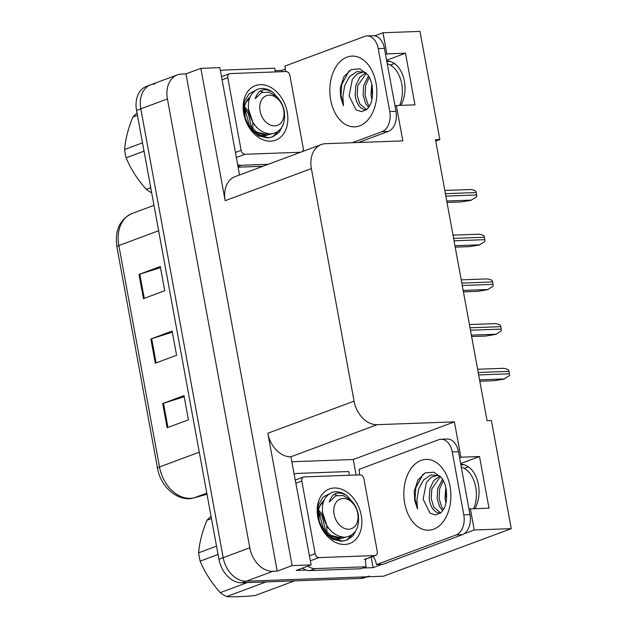 <?xml version="1.0" encoding="UTF-8"?>
<svg xmlns="http://www.w3.org/2000/svg" width="628" height="628" viewBox="0 0 628 628"><rect width="100%" height="100%" fill="white"/><g stroke="black" fill="none" stroke-linecap="round" stroke-linejoin="round"><path stroke-width="0.94" d="M386.746 60.963A26.604 17.663 87.9 0 1 403.262 76.718A26.604 17.663 87.9 0 1 400.821 105.371M292.193 461.737L353.266 459.515L356.107 475.004M371.164 557.067L373.111 567.649L362.803 568.018M306.346 570.075L296.22 570.444L311.127 564.902L290.905 456.776A24.939 18.212 69.6 0 1 267.834 433.249L292.122 565.592L311.127 564.902M275.127 70.642L281.846 70.399L282.082 71.686M239.558 174.969L219.863 67.651L200.858 68.342L225.154 200.685A24.939 18.212 69.6 0 1 235.084 176.633L321.308 144.534A24.939 18.212 69.6 0 0 311.378 168.587L354.066 401.151A24.939 18.212 69.6 0 0 377.138 424.677L454.397 421.867L353.266 459.515M185.959 73.884L277.223 571.142L272.874 571.299A24.939 18.212 -110.4 0 1 249.795 547.765L167.425 98.934A24.939 18.212 -110.4 0 1 177.355 74.881A24.939 18.212 -110.4 0 1 181.61 74.049L185.959 73.884L200.858 68.342M435.746 141.057L439.843 139.534L419.999 31.4L382.978 32.75L374.728 35.82M285.348 69.096L281.846 70.399M469.038 509.347L470.364 508.861L474.242 530.001L511.255 528.65L383.512 576.206L246.255 581.206A24.939 18.212 -110.4 0 1 223.183 557.672L140.805 108.84A24.939 18.212 -110.4 0 1 150.736 84.788A24.939 18.212 -110.4 0 1 154.998 83.956M474.242 530.001L464.233 533.729M381.824 564.407L373.111 567.649M292.122 565.592L277.223 571.142M464.328 468.362L468.425 466.832M390.302 65.037L394.408 63.514M511.255 528.65L491.41 420.517L487.061 420.674L435.494 139.691L439.843 139.534M395.012 106.03L396.339 105.535L402.831 140.884L325.571 143.694A24.939 18.212 69.6 0 0 321.308 144.534M454.397 421.867L460.881 457.215L459.563 457.702M382.978 32.75L386.864 53.89L385.537 54.385M470.364 508.861L488.992 508.178L479.517 456.532L460.881 457.215M396.339 105.535L414.975 104.86L405.492 53.215L386.864 53.89M405.492 53.215L386.613 60.241M474.846 508.696A26.604 17.663 -92.1 0 0 477.28 480.035A26.604 17.663 -92.1 0 0 460.771 464.288M479.517 456.532L460.638 463.558M369.138 576.049A24.939 18.212 -110.4 0 1 364.876 576.881L246.255 581.206A24.939 18.212 -110.4 0 1 223.183 557.672L140.805 108.84A24.939 18.212 -110.4 0 1 150.736 84.788L177.355 74.881M167.134 427.754L188.431 419.834L183.988 395.624L162.691 403.545L167.134 427.754M184.192 396.755L163.508 403.27A6.649 1.068 169.6 0 0 162.691 403.545M143.443 298.645L164.732 290.717L160.289 266.507L139 274.436L143.443 298.645M160.493 267.646L139.816 274.153A6.649 1.068 169.6 0 0 139 274.436M155.289 363.204L176.578 355.275L172.135 331.066L150.846 338.994L155.289 363.204M172.347 332.196L151.662 338.712A6.649 1.068 169.6 0 0 150.846 338.994M367.097 576.802L364.876 577.634A24.939 18.212 -110.4 0 1 360.621 578.466L242 582.792A24.939 18.212 -110.4 0 1 218.929 559.258L136.551 110.426A24.939 18.212 -110.4 0 1 146.481 86.374L150.736 84.788M479.831 381.259L493.938 380.749L503.876 379.131L509.496 375.599A4.153 2.763 87.9 0 0 509.434 373.801L508.986 371.376A4.153 2.763 87.9 0 0 508.429 369.766C505.673 368.55 503.695 368.11 502.479 368.448M471.628 336.553L485.734 336.043L495.673 334.426L501.293 330.893A4.153 2.763 87.9 0 0 501.23 329.088L500.783 326.67A4.153 2.763 87.9 0 0 500.218 325.061C497.47 323.844 495.484 323.404 494.275 323.742M463.417 291.847L477.523 291.337L487.461 289.72L493.082 286.187A4.153 2.763 87.9 0 0 493.019 284.382L492.58 281.964A4.153 2.763 87.9 0 0 492.014 280.355C489.267 279.138 487.281 278.699 486.072 279.036M455.214 247.142L469.32 246.631L479.258 245.014L484.879 241.482A4.153 2.763 87.9 0 0 484.816 239.676L484.376 237.258A4.153 2.763 87.9 0 0 483.811 235.649C481.056 234.432 479.078 233.993 477.869 234.33M447.01 202.436L461.117 201.926L471.055 200.308L476.676 196.776A4.153 2.763 87.9 0 0 476.613 194.97L476.165 192.553A4.153 2.763 87.9 0 0 475.608 190.943C472.853 189.727 470.874 189.287 469.658 189.625M387.256 63.742A27.098 18 87.9 0 1 401.739 83.885A27.098 18 87.9 0 1 399.659 105.418M364.907 72.236L356.861 71.639L349.49 76.647L344.615 85.816L342.888 96.783L343.492 105.724L340.698 97.207L340.203 87.889L343.963 76.6L351.138 69.59L359.844 68.86L367.749 74.803C369.625 77.158 371.062 80.753 372.082 85.581C373.158 94.428 372.349 101.171 369.641 105.826L367.137 109.225L361.657 111.651L356.029 109.876L349.097 95.864L352.324 79.254L357.316 73.884L363.463 72.087M368.51 75.91L363.683 85.416L363.094 95.158L365.716 103.698L368.683 107.412M369.295 77.268L365.661 85.345L365.064 95.087L367.694 103.628L369.468 106.148M365.81 72.675L359.616 77.393L355.801 85.706L355.205 95.448C356.351 103.18 359.334 107.883 364.138 109.562L366.446 109.798A18.785 12.474 -92.1 0 1 364.138 109.562M366.407 73.193L357.772 85.636L357.175 95.377L359.805 103.918L366.658 109.617M371.807 84.223L370.975 94.875L371.902 99.42M372.506 95.558A18.785 12.474 87.9 0 1 372.357 94.82A18.785 12.474 87.9 0 1 372.161 86.012M285.371 71.568A16.626 11.037 87.9 0 0 284.986 66.058L364.617 36.416A16.626 11.037 87.9 0 1 366.972 35.937L373.181 35.71A16.626 11.037 87.9 0 1 384.43 48.364L395.985 111.305A16.626 11.037 87.9 0 1 388.3 131.409L358.517 142.493M366.972 35.937A16.626 11.037 87.9 0 1 378.221 48.592L389.776 111.533A16.626 11.037 87.9 0 1 382.091 131.637L352.308 142.721M238.004 166.499L241.246 165.297A16.626 12.136 -110.4 0 1 237.69 164.787M220.452 70.831A16.626 12.136 -110.4 0 1 220.93 70.634A16.626 12.136 -110.4 0 1 223.764 70.069L274.695 68.217A16.626 12.136 -110.4 0 0 275.464 71.93M241.246 165.297L268.18 164.316M238.138 167.197L262.849 166.294M348.995 70.901L341.765 84.49L341.012 95.44L343.492 105.724M461.282 467.067A27.098 18 87.9 0 1 475.765 487.202A27.098 18 87.9 0 1 473.677 508.735M438.925 475.561L430.879 474.956L423.515 479.965L418.64 489.134L416.914 500.108L417.518 509.041L414.723 500.524L414.229 491.214L417.981 479.925L425.164 472.908L433.862 472.185L441.774 478.128C443.643 480.483 445.087 484.078 446.108 488.906C447.183 497.745 446.367 504.496 443.666 509.143L441.154 512.542L435.675 514.968L430.047 513.194L423.123 499.182L426.341 482.579L431.342 477.202L437.488 475.412M442.536 479.227L437.708 488.741L437.112 498.483L439.741 507.024L442.709 510.737M443.321 480.585L439.679 488.663L439.09 498.412L441.712 506.953L443.486 509.473M439.835 476L433.634 480.71L429.819 489.024L429.23 498.765C430.376 506.498 433.351 511.208 438.163 512.88L440.464 513.115A18.785 12.474 -92.1 0 1 438.163 512.88M440.424 476.511L431.797 488.953L431.2 498.695L433.83 507.236L440.683 512.935M445.825 487.548L445.001 498.192L445.927 502.745M446.532 498.875A18.785 12.474 87.9 0 1 446.382 498.145A18.785 12.474 87.9 0 1 446.178 489.33M359.389 474.886A16.626 11.037 87.9 0 0 359.004 469.375L438.634 439.733A16.626 11.037 87.9 0 1 440.997 439.262L447.207 439.035A16.626 11.037 87.9 0 1 458.456 451.681L470.011 514.63A16.626 11.037 87.9 0 1 462.326 534.726L382.695 564.376L376.486 564.596A16.626 11.037 87.9 0 0 373.087 556.353M440.997 439.262A16.626 11.037 87.9 0 1 452.246 451.909L463.794 514.858A16.626 11.037 87.9 0 1 456.116 534.954L376.486 564.596M302.515 568.105A16.626 12.136 69.6 0 0 309.942 570.601L360.872 568.74L366.195 566.762A16.626 12.136 -110.4 0 1 365.739 559.085M309.942 570.601L315.264 568.615A16.626 12.136 -110.4 0 1 307.838 566.126M294.956 473.952L294.469 474.132A16.626 12.136 -110.4 0 1 294.956 473.952A16.626 12.136 -110.4 0 1 297.79 473.394L348.713 471.542A16.626 12.136 -110.4 0 0 349.49 475.247M315.264 568.615L366.195 566.762M423.021 474.219L415.791 487.807L415.037 498.765L417.518 509.041M260.322 84.662A29.092 21.242 -110.4 0 1 287.247 112.114A29.092 21.242 -110.4 0 1 270.692 141.151A29.092 21.242 -110.4 0 1 243.774 113.699A29.092 21.242 -110.4 0 1 260.322 84.662M250.077 96.987A20.779 15.174 69.6 0 0 246.482 121.479C250.823 130.546 256.907 135.334 264.749 135.836L271.531 133.921M248.971 100.182L247.456 99.679M249.214 99.303L247.981 98.996M252.927 129.266L252.707 122.099M248.751 111.713L244.567 106.76M300.592 152.251L244.967 154.276A4.153 3.038 -110.4 0 1 241.121 150.351L227.791 77.723A4.153 3.038 -110.4 0 1 229.448 73.719A4.153 3.038 -110.4 0 1 230.154 73.578L286.046 71.537A4.153 3.038 -110.4 0 1 289.893 75.462L303.222 148.09A4.153 3.038 -110.4 0 1 302.374 151.584M255.243 90.542L249.104 93.815L245.014 100.299C243.122 105.983 243.201 112.129 245.242 118.731L244.331 104.954L250.337 96.429M334.347 487.987A29.092 21.242 -110.4 0 1 361.265 515.439A29.092 21.242 -110.4 0 1 344.717 544.468A29.092 21.242 -110.4 0 1 317.792 517.017A29.092 21.242 -110.4 0 1 334.347 487.987M324.103 500.304A20.779 15.174 69.6 0 0 320.508 524.804C324.841 533.871 330.932 538.651 338.775 539.154L345.557 537.246M322.996 503.507L321.481 502.997M323.239 502.628L322.007 502.314M326.952 532.583L326.733 525.424M322.776 515.031L318.592 510.077M318.993 557.593A4.153 3.038 -110.4 0 1 315.146 553.676L301.817 481.048A4.153 3.038 -110.4 0 1 303.465 477.037A4.153 3.038 -110.4 0 1 304.18 476.895L360.072 474.862A4.153 3.038 -110.4 0 1 363.918 478.787L377.247 551.408A4.153 3.038 -110.4 0 1 375.591 555.419A4.153 3.038 -110.4 0 1 374.885 555.56L318.993 557.593L310.373 560.804M329.268 493.859L323.13 497.14L319.032 503.625C317.148 509.308 317.226 515.447 319.26 522.049L318.357 508.28L324.362 499.747M151.67 192.82A45.718 33.378 -110.4 0 1 146.246 189.318L150.72 187.654M144.024 151.152L126.134 157.816C130.773 169.011 137.477 179.514 146.246 189.318M126.134 157.816A45.718 33.378 -110.4 0 1 125.223 153.656A45.718 33.378 -110.4 0 1 124.611 149.488L142.493 142.831M244.174 115.631L249.112 126.526L257.998 134.973L268.352 137.713L272.803 136.802L279.146 132.312L283.071 124.98M250.203 129.093L258.555 135.876L267.685 137.956L272.803 136.802M272.474 136.92L281.258 128.222M279.35 99.742L272.803 92.253C264.168 87.41 258.304 89.545 255.211 98.659L261.821 92.473L269.074 92.23L276.312 96.374C280.426 100.213 283.087 105.166 284.296 111.219C285.685 124.721 281.211 132.304 270.856 133.96C260.212 133.042 252.943 126.079 249.041 113.071C246.914 100.912 249.913 92.92 258.045 89.097A24.939 18.212 -110.4 0 1 272.803 92.253M263.014 92.104L260.094 91.021M283.723 110.096A15.833 11.563 -110.4 0 1 274.719 125.898A15.833 11.563 -110.4 0 1 260.063 110.96A15.833 11.563 -110.4 0 1 269.074 95.158A15.833 11.563 -110.4 0 1 283.723 110.096M137.438 115.277L132.963 116.949A45.718 33.378 -110.4 0 1 137.037 113.103M132.963 116.949C128.167 128.489 125.38 139.338 124.611 149.488M251.781 128.143L248.146 113.213L244.378 108.267M263.579 135.428L265.518 134.518M266.131 134.125L266.931 133.552M250.007 97.144L248.971 97.929M244.465 107.419L249.292 125.098L256.656 131.998L265.22 134.211L267.96 133.756M249.654 98.023L248.908 97.992M262.818 135.703L264.804 134.627M265.401 134.196L266.358 133.411M254.089 131.723L263.893 134.706L268.038 133.772M248.319 108.558L253.28 123.614L258.391 129.007M261.821 92.473L255.211 98.659M266.029 581.913L226.582 596.6C234.048 597.008 243.531 596.663 255.039 595.564L294.493 580.876M226.582 596.6A45.718 33.378 -110.4 0 1 220.271 592.644L247.244 582.596M218.049 554.477L200.159 561.134C204.799 572.336 211.503 582.839 220.271 592.644M200.159 561.134A45.718 33.378 -110.4 0 1 199.249 556.981A45.718 33.378 -110.4 0 1 198.636 552.813L216.519 546.156M318.2 518.948L323.13 529.844L332.024 538.29L342.378 541.03L346.829 540.119L353.171 535.629L357.089 528.305M324.221 532.418L332.573 539.201L341.711 541.281L346.829 540.119M346.491 540.237L355.283 531.547M353.376 503.059L346.829 495.57C338.186 490.727 332.322 492.862 329.237 501.984L335.839 495.798L343.1 495.555L350.338 499.692C354.451 503.538 357.112 508.484 358.313 514.536C359.711 528.046 355.228 535.621 344.882 537.285C334.237 536.367 326.96 529.404 323.067 516.389C320.932 504.237 323.938 496.246 332.071 492.415A24.939 18.212 -110.4 0 1 346.829 495.57M337.04 495.429L334.12 494.346M357.748 513.421A15.833 11.563 -110.4 0 1 348.736 529.223A15.833 11.563 -110.4 0 1 334.088 514.285A15.833 11.563 -110.4 0 1 343.1 498.475A15.833 11.563 -110.4 0 1 357.748 513.421M211.463 518.602L206.989 520.267A45.718 33.378 -110.4 0 1 211.063 516.42M206.989 520.267C202.185 531.814 199.406 542.655 198.636 552.813M325.806 531.469L322.172 516.53L318.404 511.592M337.605 538.753L339.536 537.835M340.156 537.45L340.957 536.877M324.032 500.461L322.996 501.254M318.482 510.737L323.318 528.423L330.681 535.315L339.246 537.529L341.985 537.081M323.671 501.348L322.925 501.317M336.844 539.02L338.822 537.945M339.426 537.521L340.384 536.728M328.114 535.04L337.919 538.023L342.064 537.097M322.337 511.883L327.306 526.939L332.416 532.332M335.839 495.79L329.237 501.984M386.856 61.575L390.192 61.458M167.425 98.934L136.551 110.426M249.795 547.765L218.929 559.258M272.874 571.299L242 582.792M354.066 401.151L267.834 433.249M311.378 168.587L225.154 200.685M377.138 424.677L290.905 456.776M460.881 464.901L464.218 464.775M206.997 494.26L194.17 497.816A8.313 5.668 -105.5 0 0 194.484 497.706L206.989 494.244M194.17 497.816C178.799 502.643 160.54 487.297 157.526 468.26A8.313 1.335 -10.4 0 1 159.496 466.981A33.253 24.28 69.6 0 0 194.484 497.706L206.785 493.129M158.633 230.743L118.857 245.556A8.313 1.335 169.6 0 0 116.887 246.828C114.657 230.468 119.728 219.353 132.1 213.489A33.253 24.28 69.6 0 0 118.857 245.556L159.496 466.981L199.272 452.176M360.621 578.466L364.876 576.881M156.097 362.898L151.662 338.712M144.252 298.339L139.816 274.153M167.951 427.456L163.508 403.27M479.572 379.838L504.41 378.935M478.669 374.916L509.434 373.801M478.222 372.498L508.986 371.376M471.361 335.132L496.199 334.229M470.458 330.21L501.23 329.088M470.019 327.792L500.783 326.67M463.158 290.426L487.995 289.524M462.255 285.505L493.019 284.382M461.815 283.087L492.58 281.964M454.955 245.721L479.792 244.818M454.052 240.799L484.816 239.676M453.604 238.381L484.376 237.258M446.751 201.015L471.589 200.112M445.849 196.093L476.613 194.97M445.401 193.675L476.165 192.553M376.015 83.037A35.411 23.519 87.9 0 1 359.648 125.851A35.411 23.519 87.9 0 1 330.666 99.915A35.411 23.519 87.9 0 1 347.025 57.101A35.411 23.519 87.9 0 1 376.015 83.037M384.43 48.364L378.221 48.592M389.776 111.533L395.985 111.305M382.091 131.637L388.3 131.409M450.033 486.355A35.411 23.519 87.9 0 1 433.673 529.176A35.411 23.519 87.9 0 1 404.683 503.24A35.411 23.519 87.9 0 1 421.05 460.418A35.411 23.519 87.9 0 1 450.033 486.355M458.456 451.681L452.246 451.909M463.794 514.858L470.011 514.63M456.116 534.954L462.326 534.726M244.967 154.276L236.356 157.479M241.121 150.351L235.429 152.471M227.791 77.723L222.1 79.842M315.146 553.676L309.455 555.788M374.885 555.56L364.24 559.524M301.817 481.048L296.126 483.16M157.526 468.26L116.887 246.828M132.1 213.489L153.97 205.348M477.625 369.256L503.193 368.322M469.422 324.55L494.99 323.616M461.219 279.845L486.786 278.911M453.008 235.139L478.583 234.205M444.805 190.433L470.372 189.499M220.444 70.815L220.93 70.634M229.448 73.719L221.519 76.663M375.591 555.419L364.947 559.383M303.465 477.037L295.545 479.988"/></g></svg>
